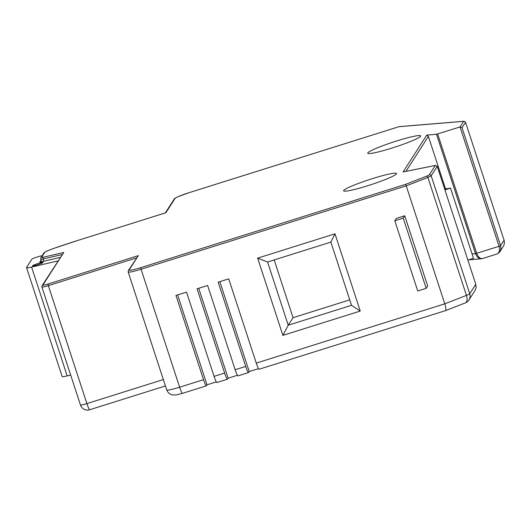<?xml version="1.0" encoding="UTF-8"?>
<svg xmlns="http://www.w3.org/2000/svg" width="531" height="531" viewBox="0 0 531 531"><rect width="100%" height="100%" fill="white"/><g stroke="black" fill="none" stroke-linecap="round" stroke-linejoin="round"><path stroke-width="0.8" d="M396.491 141.02A27.831 2.668 161.9 0 1 420.678 135.896A27.831 2.668 161.9 0 1 395.057 147.08A27.831 2.668 161.9 0 1 367.771 153.194A27.831 2.668 161.9 0 1 396.491 141.02M372.344 178.642A27.831 2.668 161.9 0 1 396.538 173.518A27.831 2.668 161.9 0 1 370.91 184.702A27.831 2.668 161.9 0 1 343.63 190.815A27.831 2.668 161.9 0 1 372.344 178.642M426.732 135.113L436.502 134.263L460.045 126.936L463.636 121.34L398.907 126.703L188.777 192.78A13.361 1.281 -18.1 0 0 175.031 198.448L165.858 212.745L77.446 240.55A75.296 7.215 -18.1 0 0 54.089 248.302A13.361 1.281 -18.1 0 0 44.485 252.603L41.63 257.283A5.941 0.571 -18.1 0 0 43.562 257.157L63.766 252.477L42.858 285.054A5.941 0.571 -18.1 0 0 48.002 284.039L138.332 255.637L129.159 269.934A13.361 1.281 -18.1 0 0 140.735 267.644L405.418 184.416L426.678 176.139A5.941 0.571 161.9 0 0 429.313 174.825L435.32 165.473L403.109 171.931L426.732 135.113L428.384 136.414L445.549 188.93M258.511 368.647L249.218 371.567L248.614 372.51A7.421 0.863 72.5 0 1 248.548 372.57A7.421 0.863 72.5 0 1 245.714 366.43L218.175 282.167L228.722 278.848L256.267 363.111L444.786 303.832C445.98 307.721 446.226 309.991 445.522 310.635L465.402 302.882A7.421 3.71 -111.3 0 0 466.444 295.395L427.886 177.427L406.228 185.863L444.786 303.832L466.444 295.395A7.421 0.71 -18.1 0 0 469.736 293.756L475.796 284.324L476.075 287.57L475.165 290.271L468.953 299.975A7.421 7.334 32.7 0 1 465.72 302.723M237.41 375.284L228.124 378.205L227.52 379.141A7.421 0.863 72.5 0 1 227.447 379.2A7.421 0.863 72.5 0 1 224.62 373.061L197.081 288.798L207.628 285.479L235.167 369.742L245.714 366.43M216.973 382.459A7.421 0.863 -107.5 0 1 216.9 382.519A7.421 0.863 -107.5 0 1 214.073 376.379L186.527 292.116L175.98 295.428L203.526 379.698A7.421 0.863 72.5 0 0 206.353 385.838A7.421 0.863 72.5 0 0 206.42 385.778L207.024 384.836L216.316 381.915M257.641 258.139L334.995 233.813L360.244 311.06L282.89 335.38L257.641 258.139L267.571 262.009L288.227 325.204L351.522 305.305L330.859 242.109L267.571 262.009M426.181 288.333L427.687 285.977L404.735 215.759L396.299 218.414L394.792 220.763L417.738 290.981L426.181 288.333L403.228 218.108L394.792 220.763M435.32 165.473L437.232 166.356L475.796 284.324M398.934 126.697L398.92 126.697A1.487 1.367 85.3 0 1 399.246 126.63L463.994 121.26L465.534 122.256L504.224 240.669L504.43 242.986L503.906 245.269L499.983 251.628L500.945 248.813L500.594 245.68L504.092 240.224M274.182 259.931L293.059 317.684L288.227 325.204L282.89 335.38M293.059 317.684L349.737 299.862M403.228 218.108L404.735 215.759M467.877 260.097L473.493 258.331L450.54 188.113L444.659 189.076M444.925 189.879L450.54 188.113M219.827 281.642L249.218 371.567M259.161 369.191A7.421 0.863 -107.5 0 1 259.095 369.251A7.421 0.863 -107.5 0 1 256.267 363.111M198.727 288.28L228.124 378.205M238.067 375.829A7.421 0.863 -107.5 0 1 238.001 375.882A7.421 0.863 -107.5 0 1 235.167 369.742M207.024 384.836L177.633 294.911M403.567 171.838L403.109 171.931M140.735 267.644L141.073 269.237A14.841 1.42 161.9 0 1 128.17 271.972L166.727 389.94A14.841 1.42 -18.1 0 0 179.631 387.205L141.073 269.237L406.228 185.863L405.418 184.416M129.159 269.934A1.487 1.467 32.7 0 0 128.369 270.538L138.332 255.637M42.858 285.054A1.487 1.467 32.7 0 0 42.068 285.658L63.766 252.477M472.059 253.937L475.517 253.639C476.738 256.885 478.663 258.59 481.292 258.743L482.294 258.604M437.67 133.971L476.685 253.347C478.165 257.196 480.104 258.929 482.506 258.544L481.292 258.736M464.008 121.26L463.636 121.34M497.189 253.904L499.983 251.628M436.502 134.263L475.517 253.639L499.067 246.311C500.116 250.293 499.366 252.875 496.81 254.05L482.506 258.544M462.036 127.712L460.045 126.936L499.067 246.311L500.594 245.68L462.036 127.712L465.534 122.256M334.995 233.813L330.859 242.109M351.522 305.305L360.244 311.06M60.182 257.429L39.818 262.148L41.013 260.29M42.015 255.955L41.79 255.869A3.71 0.358 -18.1 0 0 38.597 256.586L35.803 257.462A3.71 0.358 -18.1 0 0 31.979 259.042L26.596 267.438A14.841 1.42 -18.1 0 0 26.55 267.624A14.841 1.42 -18.1 0 0 31.601 267.093L57.959 260.9M31.601 267.093L67.178 375.935L70.689 375.105M67.178 375.935A14.841 1.42 161.9 0 1 62.127 376.466L26.55 267.624M38.245 263.436A5.569 0.531 -18.1 0 0 32.497 265.872A5.569 0.531 -18.1 0 0 37.953 264.65A5.569 0.531 -18.1 0 0 43.077 262.414A5.569 0.531 -18.1 0 0 38.245 263.436M206.353 385.838L182.458 393.345A7.421 0.863 -107.5 0 1 179.631 387.205L203.526 379.698M214.073 376.379L224.62 373.061M428.384 136.414L405.969 171.34M437.232 166.356L431.179 175.788L469.736 293.756A7.421 7.334 32.7 0 1 468.953 299.975A7.421 7.421 0 0 1 465.402 302.882M62.001 254.595L43.097 258.975L43.827 261.219M136.467 257.927L48.341 285.632L86.898 403.6L163.336 379.565M48.002 284.039L48.341 285.632A7.421 0.71 161.9 0 1 41.889 286.999L80.447 404.967A7.421 0.71 -18.1 0 0 86.898 403.6A7.421 0.863 -107.5 0 0 89.726 409.74L165.42 385.944M43.562 257.157A1.487 1.002 -103 0 0 43.097 258.975A7.421 0.71 161.9 0 1 40.661 259.221L41.491 261.763M429.313 174.825A1.487 1.467 32.7 0 1 431.179 175.788A7.421 0.71 -18.1 0 1 427.886 177.427A1.487 0.743 -111.3 0 0 426.678 176.139M40.661 259.221L40.821 257.913A1.487 1.467 31.4 0 1 41.63 257.283M40.821 257.913L43.675 253.241A1.487 1.467 31.4 0 1 44.485 252.603M77.48 240.536L165.738 212.778M165.36 212.898L174.241 199.052A1.487 1.467 32.7 0 1 175.031 198.448M174.241 199.052C173.657 199.019 174.971 198.216 178.184 196.636L188.777 192.78M399.246 126.63A1.487 1.487 0 0 0 398.92 126.697L188.79 192.766M89.799 409.686A7.421 0.863 -107.5 0 1 89.726 409.74A7.421 7.421 0 0 1 80.447 404.967M403.334 171.865L435.52 165.413M128.369 270.538L128.17 271.972M42.068 285.658L41.889 286.999M43.675 253.241L44.597 252.344C46.701 251.329 43.695 252.179 54.056 248.302L77.46 240.536M259.095 369.251L445.496 310.642M468.654 259.858L481.577 258.73M499.293 252.471L496.744 254.07M182.458 393.345L176.352 394.931L172.323 394.964L170.166 394.141L168.048 392.356L166.727 389.94M216.9 382.519L227.447 379.2M238.001 375.882L248.548 372.57"/></g></svg>
